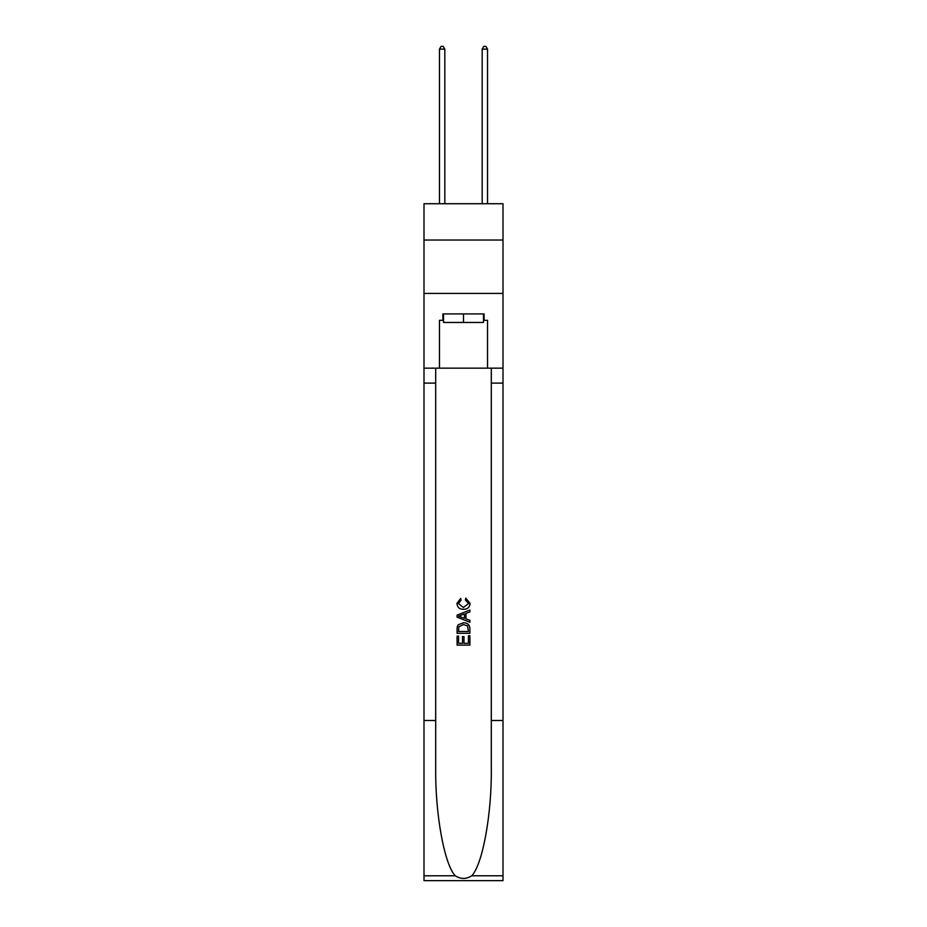 <?xml version="1.0" encoding="UTF-8"?>
<svg xmlns="http://www.w3.org/2000/svg" width="927" height="927" viewBox="0 0 927 927"><rect width="100%" height="100%" fill="white"/><g stroke="black" fill="none" stroke-linecap="round" stroke-linejoin="round"><path stroke-width="1.39" d="M503.002 240.035L503.002 203.731L423.998 203.731L423.998 240.035L503.002 240.035L503.002 293.419L423.998 293.419L423.998 240.035M483.465 313.917L483.465 322.457L443.535 322.457L443.535 313.917M463.5 313.917L463.5 322.457M468.425 635.76L468.425 643.315L463.987 643.315L468.425 643.315L468.425 635.76L469.896 635.76L469.896 645.122L457.092 645.122L457.092 636.096L457.092 645.122M462.503 636.582L462.503 643.315L458.564 643.315L462.503 643.315L462.503 636.582L463.987 636.582L463.987 643.315M458.193 624.786L457.278 626.652L458.193 624.786L463.43 622.782C467.521 622.77 469.676 624.74 469.896 628.715L469.896 633.303L457.092 633.303L457.092 628.923L457.092 633.303M465.794 598.147L465.377 599.954L465.794 598.147L470.07 603.384C469.722 607.312 467.498 609.294 463.396 609.317L463.396 609.317C459.468 609.236 457.301 607.266 456.918 603.419L460.649 598.471L461.032 600.279L458.401 603.5L463.396 607.509L468.587 603.547L465.377 599.954M471.762 875.783L503.002 875.783L503.002 880.65L423.998 880.65L423.998 720.499L435.69 720.499L435.69 768.112C435.122 813.616 444.346 864.462 455.238 875.783C460.742 879.294 466.246 879.294 471.762 875.783C482.654 864.462 491.878 813.616 491.31 768.112L491.31 368.158M457.092 615.111L457.092 617.15L469.896 622.237L457.092 617.15L457.092 615.111L469.896 610.024L457.092 615.111M491.31 720.499L503.002 720.499L503.002 293.419M423.998 720.499L423.998 293.419M435.69 368.158L435.69 720.499M503.002 875.783L503.002 720.499M423.998 368.158L439.479 368.158L439.479 320.325L443.535 320.325M483.465 320.325L484.103 320.325L484.103 313.917L442.897 313.917L442.897 320.325M484.103 320.325L487.521 320.325L487.521 368.158L503.002 368.158M439.479 368.158L487.521 368.158M469.896 610.024L469.896 611.947L465.957 613.407L465.957 618.865L469.896 620.325L469.896 622.237M460.928 617.011L464.485 618.321L464.485 613.952L458.564 616.131L460.928 617.011M464.485 613.952L464.485 618.321M457.092 628.923L457.278 626.652M467.521 625.829L468.425 631.496L467.521 625.829L463.396 624.589L458.83 626.779L458.564 631.496L468.425 631.496L458.564 631.496M457.092 636.096L458.564 636.096L458.564 643.315M444.821 203.731L444.821 49.131L439.479 49.131L439.479 203.731M439.479 49.131L441.078 46.35L443.21 46.35L444.821 49.131M487.521 203.731L487.521 49.131L482.179 49.131L482.179 203.731M482.179 49.131L483.79 46.35L485.922 46.35L487.521 49.131M491.31 383.106L503.002 383.106M435.69 383.106L423.998 383.106M423.998 875.783L455.238 875.783"/></g></svg>
